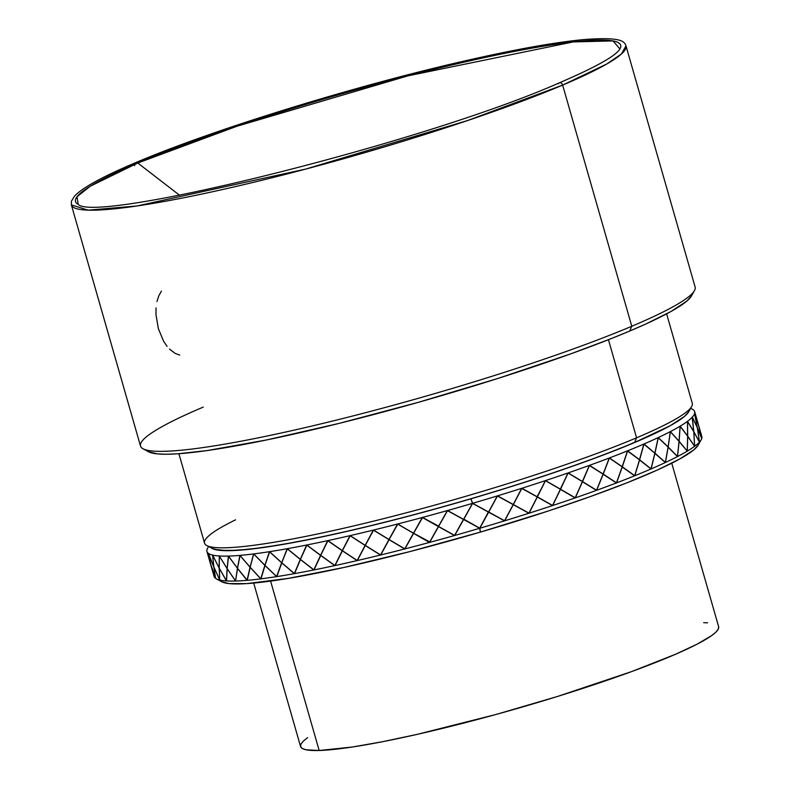 <?xml version="1.0" encoding="UTF-8"?>
<svg xmlns="http://www.w3.org/2000/svg" width="790" height="790" viewBox="0 0 790 790"><rect width="100%" height="100%" fill="white"/><g stroke="black" fill="none" stroke-linecap="round" stroke-linejoin="round"><path stroke-width="1.19" d="M169.475 349.081L175.291 353.466L179.755 355.095M156.045 307.883L155.986 314.697L158.346 328.62L163.589 341.211L167.085 346.385M161.417 291.095L158.77 295.875L156.973 301.533M178.905 453.717L204.561 543.174A253.689 26.979 -16 0 0 369.404 522.16A253.689 26.979 -16 0 0 636.572 437.808L608.438 339.7L636.572 437.808L634.538 442.568A249.344 26.514 -16 0 0 688.702 411.797L691.675 406.495A253.689 26.979 164 0 1 636.572 437.808A253.689 26.979 -16 0 0 692.277 403.315L666.632 313.867M148.303 451.663L157.309 453.875L166.265 454.24L177.661 453.806L207.296 450.537L266.556 439.961L338.95 423.43L418.236 402.347L497.591 378.548L570.183 354.068L611.687 338.416L629.749 331.02L631.783 326.26L629.749 331.02A284.133 30.218 -16 0 0 691.467 295.944L694.45 290.641A288.478 30.682 164 0 1 631.783 326.26A288.478 30.682 -16 0 0 695.131 287.037L625.986 45.879A288.478 30.682 164 0 1 562.638 85.103L606.76 64L621.394 54.016L625.986 45.879C624.317 40.695 619.587 36.992 584.58 39.5C556.437 42.097 518.102 48.871 469.576 59.833C359.183 84.56 213.201 129.501 135.742 162.622C102.947 176.437 82.516 187.625 74.477 196.177L71.396 201.272L71.367 204.916L88.174 210.16L136.858 205.993L305.602 169.109L467.858 120.445L562.638 85.103L631.783 326.26L562.638 85.103A288.478 30.682 164 0 1 258.834 181.029A288.478 30.682 164 0 1 71.367 204.916L140.521 446.074A288.478 30.682 -16 0 0 327.978 422.176A288.478 30.682 -16 0 0 631.783 326.26A288.478 30.682 164 0 1 342.169 418.67A288.478 30.682 164 0 1 143.01 448.769A288.478 30.682 164 0 1 203.247 407.107M78.151 204.314L77.025 196.74L90.258 186.213L137.776 163.007L179.547 195.229L137.776 163.007L237.109 126.193L407.867 75.87L573.264 41.929L613.01 40.912L619.913 48.96A283.58 30.158 164 0 1 619.913 48.97C615.785 55.942 595.601 67.239 559.36 82.841C424.013 142.743 95.373 224.014 78.151 204.314A283.58 30.158 164 0 1 78.151 204.314A283.58 30.158 164 0 1 137.776 163.007A2.903 2.163 -112.9 0 0 135.683 162.641A2.903 2.163 67.1 0 1 137.776 163.007A283.58 30.158 164 0 1 450.735 65.274A283.58 30.158 164 0 1 619.913 48.96M558.421 83.789A2.903 2.163 67.1 0 1 559.458 82.802A2.903 2.163 67.1 0 1 562.638 85.103A2.903 2.163 -112.9 0 0 559.458 82.802M134.715 165.693A2.903 2.163 67.1 0 1 134.596 164.359A2.903 2.163 -112.9 0 0 134.715 165.693M143.01 448.769L148.352 451.683A284.133 30.218 -16 0 0 344.499 422.048A284.133 30.218 -16 0 0 629.749 331.02L645.786 324.009L671.174 311.398L686.865 301.059L691.487 295.914M689.403 409.368A249.344 26.514 164 0 1 470.909 498.826L423.904 512.098L377.887 524.027L334.624 534.168L295.786 542.118L262.853 547.588L237.099 550.363L219.511 550.334L212.046 548.438A249.344 26.514 -16 0 0 384.216 522.447A249.344 26.514 -16 0 0 634.538 442.568L636.572 437.808A253.689 26.979 164 0 1 381.886 519.079A253.689 26.979 164 0 1 206.753 545.544L214.297 549.356L227.806 550.699L249.847 549.228L279.571 545.001L315.822 538.178L357.218 529.014L402.159 517.865L448.927 505.166L495.725 491.4L540.745 477.091L582.269 462.792L618.688 449.066L648.61 436.416L670.888 425.346L684.663 416.281L688.712 411.758L684.357 416.537L670.295 425.682L633.56 442.983L600.015 456.274L560.693 470.376L517.095 484.744L470.909 498.826L472.667 503.299A253.689 26.979 -16 0 0 497.344 495.913L497.542 495.853A253.689 26.979 -16 0 0 521.726 488.309L521.913 488.25A253.689 26.979 -16 0 0 545.347 480.636L545.535 480.577A253.689 26.979 -16 0 0 567.971 472.973L568.148 472.914A253.689 26.979 -16 0 0 589.36 465.399L589.518 465.34A253.689 26.979 -16 0 0 609.268 458.003L609.416 457.943A253.689 26.979 -16 0 0 627.507 450.853L627.635 450.794A253.689 26.979 -16 0 0 643.87 444.029L643.988 443.97A253.689 26.979 -16 0 0 658.179 437.601L658.287 437.551A253.689 26.979 -16 0 0 670.295 431.636L670.384 431.587A253.689 26.979 -16 0 0 680.081 426.205L680.15 426.166A253.689 26.979 -16 0 0 687.448 421.356L687.488 421.327A253.689 26.979 -16 0 0 692.297 417.15L692.326 417.12A253.689 26.979 -16 0 0 694.588 413.624A253.689 26.979 -16 0 0 694.292 410.82L694.282 410.8A253.689 26.979 -16 0 0 692.475 409.26L690.677 408.272M206.753 545.544A253.689 26.979 164 0 1 235.568 519.82M307.577 737.633L303.261 741.168L300.921 744.17L300.595 746.629L302.284 748.495L305.967 749.779L319.17 750.5L270.595 581.094L319.17 750.5A217.447 23.127 -16 0 0 556.92 696.642A217.447 23.127 -16 0 0 718.633 626.687L671.747 463.187M253.699 583.06L300.585 746.56A217.447 23.127 -16 0 0 319.17 750.5L352.449 747.004L382.39 741.741L417.209 734.364L496.031 714.466L557.197 696.563L631.506 671.638L675.578 654.239L697.205 644.117L711.632 635.614L715.947 632.089L718.288 629.077L718.614 626.628M707.593 622.806L703.663 622.698M221.585 581.697L229.041 583.593L246.628 583.622L288.024 578.438L344.163 567.418L410.198 551.509L480.448 532.085L479.56 528.095L463.621 519.543L454.714 535.462A253.689 26.979 -16 0 0 479.619 528.303L488.408 511.969L504.494 520.857L488.408 511.969L504.494 520.847L488.645 512.206L479.816 528.243A253.689 26.979 -16 0 0 504.494 520.857L513.303 504.672L497.473 495.982L488.714 512.078L504.563 520.719L513.174 504.603L528.875 513.243L513.303 504.672L504.692 520.798A253.689 26.979 -16 0 0 528.875 513.253L537.18 497.009L552.506 505.57L537.328 497.019L529.063 513.194A253.689 26.979 -16 0 0 552.496 505.58L560.337 489.346L575.13 497.917L560.485 489.346L552.684 505.521A253.689 26.979 -16 0 0 575.13 497.917L582.368 481.722L596.509 490.343L582.516 481.712L575.298 497.858A253.689 26.979 -16 0 0 596.509 490.343L603.046 474.237L616.427 482.937L603.185 474.217L596.667 490.284A253.689 26.979 -16 0 0 616.417 482.947L622.145 466.949L634.656 475.787L622.273 466.93L616.575 482.888A253.689 26.979 -16 0 0 634.656 475.787L639.475 459.958L651.019 468.964L639.594 459.938L634.795 475.738A253.689 26.979 -16 0 0 651.019 468.964L654.831 453.322L665.328 462.535L654.94 453.302L651.138 468.914A253.689 26.979 -16 0 0 665.328 462.535L668.073 447.12L677.445 456.581L668.162 447.101L665.437 462.486A253.689 26.979 -16 0 0 677.445 456.581L679.054 441.413L687.241 451.149L679.124 441.403L677.534 456.531A253.689 26.979 -16 0 0 687.241 451.149L687.646 436.268L694.598 446.301L687.705 436.258L687.3 451.1A253.689 26.979 -16 0 0 694.598 446.301L693.768 431.735L699.446 442.084L693.808 431.725L694.647 446.261A253.689 26.979 -16 0 0 699.446 442.094L697.353 427.864L701.737 438.559L697.373 427.854L699.476 442.064A253.689 26.979 -16 0 0 701.737 438.569A253.689 26.979 164 0 1 701.214 439.744A253.689 26.979 164 0 1 699.476 442.064L699.446 442.094A253.689 26.979 164 0 1 694.647 446.261L694.598 446.301A253.689 26.979 164 0 1 687.3 451.1L687.241 451.149A253.689 26.979 164 0 1 677.534 456.531L677.445 456.581A253.689 26.979 164 0 1 665.437 462.486L665.328 462.535A253.689 26.979 164 0 1 651.138 468.914L651.019 468.964A253.689 26.979 164 0 1 634.795 475.738L634.656 475.787A253.689 26.979 164 0 1 616.575 482.888L616.417 482.947A253.689 26.979 164 0 1 596.667 490.284L596.509 490.343A253.689 26.979 164 0 1 575.298 497.858L575.13 497.917A253.689 26.979 164 0 1 552.684 505.521L552.496 505.58A253.689 26.979 164 0 1 529.063 513.194L528.875 513.253A253.689 26.979 164 0 1 504.692 520.798L504.494 520.857A253.689 26.979 164 0 1 479.816 528.243L480.448 532.085A249.344 26.514 -16 0 0 698.232 445.047A249.344 26.514 -16 0 0 698.943 442.627M699.476 428.397L701.441 435.764A253.689 26.979 164 0 1 701.747 438.539L701.747 438.539A253.689 26.979 -16 0 0 701.816 436.574L699.545 428.664M691.28 408.687L691.418 408.766A253.689 26.979 164 0 1 694.282 410.8L694.292 410.82A253.689 26.979 164 0 1 694.667 411.63A253.689 26.979 164 0 1 694.598 413.604L694.598 413.604A253.689 26.979 164 0 1 692.326 417.12L697.313 427.657L694.588 413.624L697.027 419.875M698.311 424.497L694.598 413.604L697.313 427.657L692.178 417.061L693.699 431.538L687.488 421.327L693.748 431.528L692.297 417.15A253.689 26.979 164 0 1 687.488 421.327L687.646 436.06L680.15 426.166L687.646 436.06L687.448 421.356A253.689 26.979 164 0 1 680.15 426.166L679.074 441.205L670.384 431.587L679.074 441.205L680.081 426.205A253.689 26.979 164 0 1 670.384 431.587L668.113 446.903L658.287 437.551L668.113 446.903L670.295 431.636A253.689 26.979 164 0 1 658.287 437.551L654.88 453.104L643.988 443.97L654.88 453.104L658.179 437.601A253.689 26.979 164 0 1 643.988 443.97L639.535 459.74L627.635 450.794L639.535 459.74L643.87 444.029A253.689 26.979 164 0 1 627.635 450.794L622.224 466.742L609.416 457.943L622.224 466.742L627.507 450.853A253.689 26.979 164 0 1 609.416 457.943L603.125 474.02L589.518 465.34L603.125 474.02L609.268 458.003A253.689 26.979 164 0 1 589.518 465.34L582.457 481.515L568.148 472.914L582.457 481.515L589.36 465.399A253.689 26.979 164 0 1 568.148 472.914L560.426 489.148L545.535 480.577L560.426 489.148L567.971 472.973A253.689 26.979 164 0 1 545.535 480.577L537.279 496.821L521.913 488.25L537.279 496.821L545.347 480.636A253.689 26.979 164 0 1 521.913 488.25L513.243 504.474L497.354 495.883L513.243 504.474L497.542 495.853L513.243 504.474L521.726 488.309A253.689 26.979 164 0 1 497.542 495.853L497.344 495.913A253.689 26.979 164 0 1 472.667 503.299L488.585 512.009L497.344 495.913L488.585 512.009L472.469 503.358A253.689 26.979 164 0 1 447.565 510.528L463.572 519.346L472.479 503.368L470.909 498.826A249.344 26.514 164 0 1 210.209 546.779M528.945 513.115L537.21 496.95L521.854 488.378L513.362 504.543L528.945 513.115L512.868 504.385L528.945 513.115L512.868 504.385L513.362 504.543L521.686 488.388L537.21 496.95L528.945 513.115M537.398 496.89L552.565 505.442L560.367 489.277L545.475 480.705L537.042 496.861L552.565 505.442L560.367 489.277L545.475 480.705L537.398 496.89M560.544 489.217L575.189 497.779L582.398 481.643L568.089 473.042L560.268 489.217L575.189 497.779L582.398 481.643L568.089 473.042L560.544 489.217M596.559 490.215L603.076 474.148L589.468 465.478L582.566 481.584L596.559 490.215L582.329 481.604L589.32 465.507L603.076 474.148L596.559 490.215M603.234 474.089L616.467 482.809L622.174 466.86L609.376 458.072L603.027 474.119L616.467 482.809L622.174 466.86L609.376 458.072L603.234 474.089M634.696 475.659L639.495 459.869L627.606 450.922L622.323 466.811L634.696 475.659L622.135 466.831L627.477 450.952L639.495 459.869L634.696 475.659M651.049 468.835L654.861 453.233L643.959 444.099L639.624 459.81L651.049 468.835L639.466 459.839L643.84 444.128L654.861 453.233L651.049 468.835M665.358 462.407L668.093 447.031L658.268 437.68L654.969 453.184L665.358 462.407L654.831 453.203L658.159 437.7L668.093 447.031L665.358 462.407M668.182 446.982L677.465 456.452L679.054 441.324L670.374 431.715L668.063 447.002L677.465 456.452L679.054 441.324L670.374 431.715L668.182 446.982M687.241 451.021L687.646 436.179L680.15 426.284L679.133 441.284L687.241 451.021L679.044 441.304L680.081 426.304L687.646 436.179L687.241 451.021M694.588 446.182L693.758 431.646L687.498 421.445L687.705 436.139L694.588 446.182L687.636 436.159L687.448 421.455L693.758 431.646L694.588 446.182M699.436 441.975L697.333 427.775L692.336 417.238L693.798 431.607L699.436 441.975L693.748 431.626L692.336 417.238L697.333 427.775L699.436 441.975M697.353 427.746L701.708 438.45L698.34 424.605L694.617 413.713L697.323 427.755L701.708 438.45L698.34 424.605L694.617 413.713L697.353 427.746M698.37 424.694L701.747 438.539L698.37 424.694M697.086 420.063L699.417 428.2M212.846 572.059L214.09 576.424A253.689 26.979 -16 0 0 215.581 578.359L210.92 564.87L213.053 572.789M208.55 546.522L207.543 548.309A253.689 26.979 -16 0 0 206.842 550.986L206.842 550.986A253.689 26.979 164 0 1 207.829 547.845L207.908 547.707M208.224 555.943L208.619 557.325M210.9 564.781L215.561 578.26L213.764 566.815L208.471 553.523L210.9 564.781L215.581 578.26L213.764 566.815L208.491 553.523L210.9 564.781M216.282 578.793A253.689 26.979 164 0 0 219.739 580.028L219.284 568.188L226.572 580.996L227.165 568.701L235.548 581.025L237.573 568.375L247.211 580.403L250.223 567.289L260.937 578.932L265.045 565.423L276.757 576.69L281.862 562.806L294.502 573.708L300.506 559.458L313.976 570.015L320.789 555.41L334.97 565.65L342.485 550.719L357.278 560.653L365.355 545.426L380.652 555.094L389.174 539.58L404.836 549.011L413.674 533.26L429.464 542.424L429.8 541.999L429.592 542.483L438.598 526.505L454.596 535.383L463.493 519.474L447.505 510.656L438.509 526.624L454.526 535.521L463.661 519.237L479.629 528.293A253.689 26.979 164 0 1 454.714 535.462L454.526 535.511A253.689 26.979 164 0 1 429.651 542.375A253.689 26.979 -16 0 0 454.526 535.521L438.509 526.624L429.454 542.434L438.381 526.555L422.433 517.559L413.624 533.23L429.78 541.95L429.464 542.424A253.689 26.979 164 0 1 404.885 548.912A253.689 26.979 -16 0 0 429.454 542.434L413.555 533.349L404.697 548.951A253.689 26.979 164 0 1 380.681 554.995A253.689 26.979 -16 0 0 404.697 548.961L389.045 539.669L380.494 555.034A253.689 26.979 164 0 1 357.297 560.564A253.689 26.979 -16 0 0 380.494 555.034L365.217 545.495L357.12 560.594A253.689 26.979 164 0 1 334.98 565.561A253.689 26.979 -16 0 0 357.12 560.604L342.347 550.788L334.812 565.591A253.689 26.979 164 0 1 313.966 569.926A253.689 26.979 -16 0 0 334.812 565.591L320.651 555.469L313.808 569.955A253.689 26.979 164 0 1 294.473 573.629A253.689 26.979 -16 0 0 313.808 569.955L300.388 559.508L294.334 573.649A253.689 26.979 164 0 1 276.717 576.611A253.689 26.979 -16 0 0 294.334 573.649L281.744 562.845L276.589 576.631A253.689 26.979 164 0 1 260.888 578.853A253.689 26.979 -16 0 0 276.589 576.631L264.936 565.462L260.769 578.863A253.689 26.979 164 0 1 247.142 580.324A253.689 26.979 -16 0 0 260.769 578.873L250.134 567.319L247.043 580.334A253.689 26.979 164 0 1 235.637 581.025A253.689 26.979 -16 0 0 247.043 580.334L237.504 568.405L235.548 581.025A253.689 26.979 164 0 1 226.483 580.927A253.689 26.979 -16 0 0 235.548 581.025L227.165 568.701L226.414 580.917A253.689 26.979 164 0 1 219.778 580.038A253.689 26.979 -16 0 0 226.414 580.917L219.245 568.207L219.739 580.028L213.804 566.924L215.601 578.379A253.689 26.979 -16 0 0 219.739 580.028L213.833 566.914L215.601 578.379A253.689 26.979 164 0 0 216.282 578.793L221.625 581.717A249.344 26.514 -16 0 0 480.448 532.085L548.862 510.814L590.525 496.505L627.132 482.749L657.29 470.06L679.825 458.931L693.887 449.796L698.251 445.017M207.938 554.945L210.871 564.672L208.432 553.415A253.689 26.979 164 0 1 206.941 551.479A253.689 26.979 164 0 1 206.842 551.005L206.842 551.005A253.689 26.979 -16 0 0 208.432 553.415L213.754 566.726L212.589 555.094A253.689 26.979 164 0 1 208.451 553.435L210.871 564.672L207.938 554.945M212.589 555.094L219.186 568.01L219.264 555.982A253.689 26.979 164 0 1 212.629 555.103L213.754 566.726L208.451 553.435A253.689 26.979 -16 0 0 212.589 555.084M219.729 579.929L219.186 568.099L212.638 555.192L213.794 566.835L219.729 579.929L213.764 566.815L212.638 555.192L219.186 568.099L219.729 579.929M219.264 555.982L227.115 568.504L228.399 556.081A253.689 26.979 164 0 1 219.324 555.982L219.186 568.01L212.629 555.103A253.689 26.979 -16 0 0 219.264 555.982L219.334 555.962A253.689 26.979 -16 0 0 228.399 556.081L237.444 568.207L239.893 555.4A253.689 26.979 164 0 1 228.478 556.081L227.115 568.504L219.264 555.982M226.424 580.818L227.105 568.602L219.324 556.081L219.235 568.109L226.424 580.818L219.186 568.099L219.324 556.081L227.105 568.602L226.424 580.818M235.568 580.917L237.425 568.306L228.468 556.19L227.174 568.602L235.568 580.917L227.174 568.602L228.537 556.17L237.425 568.306L235.568 580.917M237.523 568.306L247.063 580.225L250.055 567.23L239.972 555.498L237.523 568.306L247.171 580.186L250.055 567.23L240.061 555.469L237.523 568.306M239.893 555.4L250.084 567.121L253.62 553.928A253.689 26.979 164 0 1 239.992 555.39L237.444 568.207L228.478 556.081A253.689 26.979 -16 0 0 239.893 555.4L239.992 555.36A253.689 26.979 -16 0 0 253.62 553.928L264.877 565.265L269.439 551.687A253.689 26.979 164 0 1 253.738 553.909L250.084 567.121L239.893 555.4M260.799 578.754L264.848 565.373L253.709 554.017L250.163 567.22L260.799 578.754L250.163 567.22L253.709 554.017L264.848 565.373L260.799 578.754M264.966 565.354L276.628 576.522L281.645 562.766L269.538 551.785L264.966 565.354L276.628 576.522L281.645 562.766L269.657 551.746L264.966 565.354M269.568 551.667L281.684 562.658L287.185 548.714A253.689 26.979 164 0 1 269.568 551.667L269.439 551.687A253.689 26.979 -16 0 1 253.738 553.909L264.877 565.265L269.568 551.657A253.689 26.979 -16 0 0 287.175 548.714L300.328 559.31L306.658 545.021A253.689 26.979 164 0 1 287.323 548.685L281.684 562.658L269.568 551.667M294.374 573.53L300.279 559.419L287.284 548.803L281.783 562.737L294.374 573.53L281.645 562.766L287.412 548.754L300.279 559.419L294.374 573.53M300.427 559.389L313.857 569.837L320.543 555.39L306.767 545.1L300.279 559.419L313.857 569.837L320.543 555.39L306.905 545.061L300.427 559.389M306.658 545.021L320.602 555.271L327.662 540.656A253.689 26.979 164 0 1 306.816 544.981L300.328 559.31L287.323 548.685A253.689 26.979 -16 0 0 306.658 545.021L306.658 545.021M327.662 540.656L342.287 550.591L349.97 535.669A253.689 26.979 164 0 1 327.83 540.617L320.602 555.271L306.816 544.981A253.689 26.979 -16 0 0 327.662 540.656L327.662 540.656M334.871 565.472L342.228 550.709L327.781 540.735L320.71 555.35L334.871 565.472L320.71 555.35L327.919 540.686L342.228 550.709L334.871 565.472M349.97 535.669L365.168 545.298L373.344 530.1A253.689 26.979 164 0 1 350.148 535.62L342.287 550.591L327.83 540.617A253.689 26.979 -16 0 0 349.97 535.66L349.97 535.669M357.179 560.475L365.099 545.416L350.089 535.739L342.406 550.669L357.179 560.475L342.406 550.669L350.247 535.679L365.099 545.416L357.179 560.475M373.344 530.1L388.986 539.471L397.538 524.017A253.689 26.979 164 0 1 373.532 530.051L373.532 530.051A253.689 26.979 -16 0 0 397.538 524.017L413.506 533.151L422.314 517.49A253.689 26.979 164 0 1 397.735 523.968L397.735 523.968A253.689 26.979 -16 0 0 422.304 517.49L438.45 526.426L447.377 510.577A253.689 26.979 164 0 1 422.502 517.44L413.506 533.151L397.548 524.017L388.986 539.471L373.532 530.051L365.168 545.298L350.148 535.62A253.689 26.979 -16 0 0 373.344 530.1M380.563 554.916L388.917 539.59L373.473 530.179L365.286 545.376L380.563 554.916L365.286 545.376L373.631 530.11L388.917 539.59L380.563 554.916M389.115 539.54L404.766 548.833L413.437 533.28L397.676 524.096L389.115 539.54L404.766 548.833L413.437 533.28L397.824 524.017L389.115 539.54M447.377 510.577L438.45 526.426L422.502 517.44A253.689 26.979 -16 0 0 447.367 510.577L447.377 510.577M488.289 511.9L472.519 503.269L488.516 512.137L472.608 503.437L463.691 519.425L479.698 528.164L488.516 512.137L479.698 528.164L463.73 519.109L472.499 503.309L463.691 519.425L472.568 503.349L488.289 511.9M504.563 520.719L488.605 511.969L497.325 495.952L513.174 504.603L504.563 520.719M463.513 519.326L447.604 510.547A253.689 26.979 -16 0 0 472.469 503.358L463.572 519.346L447.565 510.528L438.578 526.495L454.596 535.383L463.513 519.326M438.667 526.16L422.581 517.48L413.624 533.23L429.533 542.295L438.667 526.16M438.756 526.041L447.496 510.478L438.756 526.041M429.8 541.999L438.687 526.17L429.8 541.999M215.581 578.349L210.93 564.87L214.001 575.95A253.689 26.979 164 0 0 215.581 578.359L215.581 578.349M463.661 519.237L454.694 535.245L463.661 519.237M701.214 439.744L698.232 445.047M694.667 411.63L696.928 419.539M699.496 428.466L696.987 419.737M212.786 571.861L208.244 556.042M208.195 555.844L206.941 551.479"/></g></svg>
